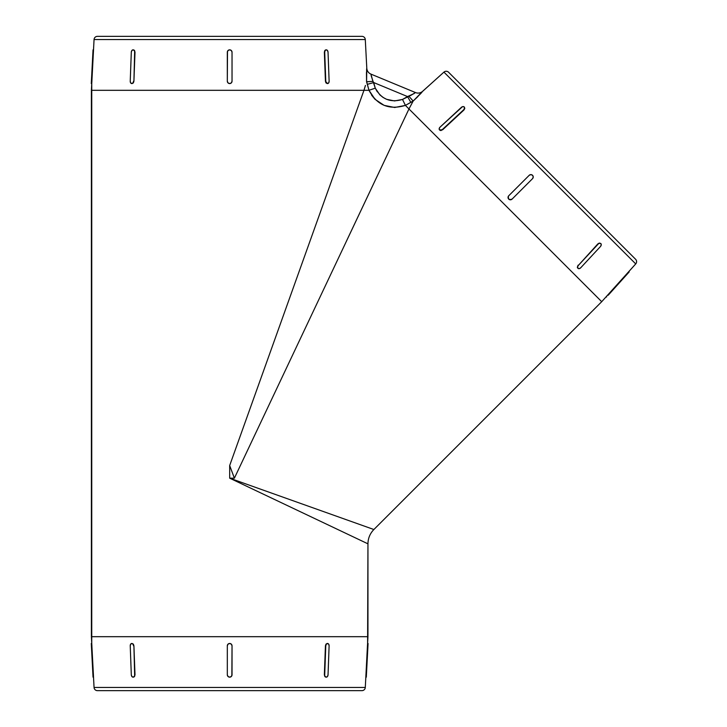 <?xml version="1.0" encoding="UTF-8"?>
<svg xmlns="http://www.w3.org/2000/svg" width="727" height="727" viewBox="0 0 727 727"><rect width="100%" height="100%" fill="white"/><g stroke="black" fill="none" stroke-linecap="round" stroke-linejoin="round"><path stroke-width="1.09" d="M365.29 687.451L94.056 687.451A3.371 3.371 0 0 0 97.418 690.65L361.928 690.65A3.371 3.371 0 0 0 365.29 687.451L367.953 636.688L91.393 636.688L94.056 687.451L365.29 687.451L365.835 677.137L366.308 677.155L366.426 674.801L365.935 674.774L365.845 676.955M415.49 92.556A6.743 6.743 0 0 0 422.587 91.338L413.145 101.098L408.965 108.95L601.711 301.696L635.725 263.91L443.933 72.118L635.725 263.91A3.371 3.371 0 0 0 635.607 259.275L448.568 72.237A3.371 3.371 0 0 0 443.933 72.118L422.587 91.338A6.743 6.743 0 0 1 415.49 92.565L370.906 74.099A6.743 6.743 112.5 0 1 366.753 68.22L366.799 68.238A6.743 6.743 0 0 0 370.952 74.109A6.743 6.743 0 0 1 366.799 68.238L365.29 39.549A3.371 3.371 0 0 0 361.928 36.35L97.418 36.35A3.371 3.371 0 0 0 94.056 39.549L365.29 39.549L94.056 39.549L91.393 90.312L363.963 90.312L365.445 85.45M439.635 130.033L439.526 129.906A2.363 1.663 139.2 0 1 439.462 129.833A2.363 1.663 139.2 0 1 440.071 127.116L462.49 106.696A2.363 1.663 139.2 0 1 464.226 106.969A2.363 1.663 139.2 0 1 464.289 107.042A2.363 1.663 139.2 0 1 463.672 109.759L442.434 129.479L463.908 110.031L464.78 108.541L464.453 107.232L464.78 108.541L463.908 110.031L442.67 129.751L439.526 129.906L439.199 128.597L440.071 127.116L461.318 107.396A2.363 1.663 139.2 0 1 462.49 106.696L463.472 106.605L464.544 107.541L463.908 110.031L442.67 129.751L440.335 130.496L439.435 129.597M508.709 195.79L508.037 197.444A2.363 2.354 -135 0 1 508.727 195.772L529.211 175.298L530.883 174.607L532.546 175.298L533.245 176.961L532.555 178.633L512.072 199.116L532.555 178.633A2.363 2.354 -135 0 0 532.546 175.298A2.363 2.354 -135 0 0 529.211 175.298L508.727 195.772M578.256 268.408L577.311 267.336L578.092 265.173L577.665 266.591A2.363 1.663 -49.2 0 1 578.365 265.41L597.812 243.936L599.302 243.063L600.811 243.563A2.363 1.663 -49.2 0 1 600.875 243.618L601.238 244.963L600.447 246.535L580.728 267.772L600.447 246.535A2.363 1.663 -49.2 0 0 600.875 243.618L599.566 243.291L597.812 243.936L578.365 265.41L598.085 244.172A2.363 1.663 -49.2 0 1 600.802 243.554M512.053 199.134L509.482 199.643L508.2 198.362L508.2 196.563L508.718 199.125L508.037 197.444A2.363 2.354 -135 0 0 508.736 199.107L510.381 199.825L512.053 199.134L510.399 199.807L508.736 199.107A2.363 2.354 -135 0 0 512.072 199.116M366.608 69.301L366.572 81.806L366.799 68.238M325.432 81.233L324.36 52.226L324.787 50.554L326.196 49.845A2.363 1.663 -94.2 0 1 326.287 49.845L327.495 50.536L328.041 52.199L329.122 81.206L328.695 82.878L327.541 83.569L325.432 81.233L324.36 52.226L325.778 81.206L324.705 52.199L325.133 50.536L326.287 49.845A2.363 1.663 -94.2 0 1 328.041 52.199L329.122 81.206A2.363 1.663 -94.2 0 1 327.632 83.56A2.363 1.663 -94.2 0 1 327.541 83.569A2.363 1.663 -94.2 0 1 325.778 81.206L325.987 82.905L325.432 81.233M325.314 50.045L325.95 49.863L324.787 50.554L324.705 52.199A2.363 1.663 -94.2 0 1 326.187 49.845M327.832 83.414L325.987 82.905L327.377 83.578M227.315 52.199A2.363 2.354 180 0 1 229.677 49.845A2.363 2.354 180 0 1 232.031 52.199L232.031 81.206L231.34 82.878L229.677 83.569L228.005 82.878L227.315 81.206L227.315 52.199L227.315 81.233L227.315 52.226L228.005 50.536L229.677 49.845L231.34 50.536L232.031 52.199L232.031 81.233L232.031 52.226L232.031 81.233L231.34 82.905L229.677 83.596L228.005 82.905L227.315 81.233L227.496 51.326M131.969 83.578L133.359 82.905L133.913 81.233L134.64 52.199A2.363 1.663 94.2 0 0 133.159 49.845A2.363 1.663 94.2 0 0 133.059 49.845A2.363 1.663 94.2 0 0 131.305 52.199L130.233 81.206L131.305 52.199L131.851 50.536L133.059 49.845L134.213 50.536L134.995 52.226L133.913 81.233L134.995 52.226L134.559 50.554L133.241 49.854L134.559 50.554L134.995 52.226L133.913 81.233L133.359 82.905L131.514 83.414M133.15 49.845L134.032 50.045M131.514 643.631L133.359 644.14L133.913 645.812L134.995 674.774L134.559 676.446L133.15 677.155M134.032 676.955L133.395 677.137L134.559 676.446L134.995 674.774L133.913 645.812L134.995 674.774L134.213 676.464L133.059 677.155L131.851 676.464L131.305 674.801L130.233 645.84L131.305 674.801A2.363 1.663 85.8 0 0 133.059 677.155A2.363 1.663 85.8 0 0 133.159 677.155A2.363 1.663 85.8 0 0 134.64 674.801L133.913 645.812L133.359 644.14L131.969 643.468M232.031 674.801A2.363 2.354 0 0 1 229.677 677.155A2.363 2.354 0 0 1 227.315 674.801L227.315 645.84L228.005 644.167L229.677 643.477L231.34 644.167L232.031 645.84L232.031 674.801L232.031 645.812L232.031 674.801L231.34 676.464L229.677 677.155L228.005 676.464L227.315 674.801L227.315 645.812L227.315 674.801L227.315 645.812L228.005 644.14L229.677 643.45L231.34 644.14L232.031 645.812L231.858 675.674M327.377 643.468L327.532 643.477A2.363 1.663 -85.8 0 1 327.632 643.486A2.363 1.663 -85.8 0 1 329.113 645.84L328.041 674.801A2.363 1.663 -85.8 0 1 326.287 677.155A2.363 1.663 -85.8 0 1 326.187 677.155A2.363 1.663 -85.8 0 1 324.705 674.801L325.778 645.84L326.332 644.167L327.532 643.477L328.686 644.167L329.113 645.84L328.041 674.801L327.495 676.464L326.287 677.155L325.133 676.464L324.36 674.774L325.432 645.812L324.36 674.774L324.787 676.446L326.105 677.146L324.787 676.446L324.36 674.774L325.432 645.812L325.987 644.14L327.832 643.631M326.196 677.155L325.323 676.955M254.559 396.015L363.963 90.312L91.393 90.312L91.393 636.688L367.953 636.688L367.953 543.832L229.677 478.175L229.677 465.534L243.863 425.904M362.946 93.156L361.737 96.5M256.095 432.238L234.385 478.175L229.677 478.175L234.385 478.175L229.677 465.534L229.677 478.175L367.953 543.832L367.598 643.45L368.071 643.477L367.598 643.45M91.747 643.45L91.275 643.477L91.747 643.45L91.747 83.596L91.275 83.569L91.747 83.596M361.928 690.65L97.418 690.65A3.371 3.371 0 0 1 94.056 687.451L93.51 677.137L93.038 677.155L93.456 675.683L91.756 643.631M367.453 645.812L367.553 644.14L367.453 645.812L367.944 645.84L366.426 674.801L367.998 644.931L368.071 643.477L367.944 645.84L367.453 645.794L365.863 676.446L365.935 674.774L366.426 674.801L366.308 677.155L365.835 677.137M91.893 81.233L91.402 81.206L93.038 49.845L93.51 49.863L93.038 49.845L92.92 52.199L93.41 52.226L93.483 50.554L93.41 52.226L92.92 52.199L91.402 81.206L91.893 81.233L91.793 82.905L93.51 50.045M93.483 50.554L94.056 39.549A3.371 3.371 0 0 1 97.418 36.35M421.96 92.229L413.145 101.098L405.412 105.397L408.965 108.95L413.145 101.098L421.087 93.22M422.623 91.357A6.743 6.743 -67.5 0 1 415.526 92.574A6.743 6.743 112.5 0 0 422.623 91.357L443.933 72.118A3.371 3.371 0 0 1 448.568 72.237L635.607 259.275A3.371 3.371 0 0 1 635.725 263.91L606.363 296.525M606.7 296.134L607.808 294.889L608.19 295.235L607.808 294.889L606.245 296.661L606.609 296.989L606.245 296.661L601.711 301.696L408.965 108.95L393.216 142.265M365.299 85.904L363.963 90.302L368.998 90.312L366.572 81.806L366.672 68.602M408.974 108.932L234.385 478.175L229.677 465.534L363.963 90.312L368.998 90.312L375.059 99.345L384.165 105.379M371.651 95.228L375.059 99.345M394.634 107.496L405.412 105.397L406.457 106.442M405.766 105.742L406.293 106.278M406.947 106.933L408.974 108.95L404.83 117.729M363.973 90.312L368.998 90.312C377.013 105.261 389.154 110.286 405.412 105.397C389.154 110.286 377.013 105.261 368.998 90.312L363.963 90.302M385.755 158.032L346.261 241.528M311.201 315.718L266.782 409.655M229.677 478.175L373.878 529.52L229.677 478.175L373.878 529.52L601.711 301.696M399.641 128.697L403.067 121.464M365.29 39.549A3.371 3.371 0 0 0 361.928 36.35L98.063 36.35M384.083 105.351L394.743 107.496M407.029 107.014L408.965 108.95M91.402 81.206L91.275 83.569L91.402 81.206M131.714 83.56A2.363 1.663 94.2 0 0 131.814 83.569L131.814 83.569A2.363 1.663 94.2 0 0 133.568 81.206L133.014 82.878L131.814 83.569L130.66 82.878L130.233 81.206A2.363 1.663 94.2 0 0 131.714 83.56L132.06 83.587M91.893 645.812L91.402 645.84L92.92 674.801L93.41 674.774L92.92 674.801L93.038 677.155L91.402 645.84L91.893 645.812L91.793 644.14L91.893 645.812M91.275 643.477L91.402 645.84L91.275 643.477M130.233 645.84L130.66 644.167L131.814 643.477L133.023 644.167L133.568 645.84A2.363 1.663 85.8 0 0 131.814 643.477L131.814 643.477A2.363 1.663 85.8 0 0 131.714 643.486A2.363 1.663 85.8 0 0 130.233 645.84M578.001 268.381L577.938 268.318A2.363 1.663 -49.2 0 1 577.665 266.591L577.311 267.336L577.938 268.318A2.363 1.663 -49.2 0 0 578.01 268.381A2.363 1.663 -49.2 0 0 580.728 267.772L579.246 268.645L577.938 268.318L577.665 266.591L578.365 265.41L597.812 243.936L599.302 243.063L600.738 243.509M608.19 295.235L627.601 273.679L627.219 273.334L627.601 273.679L629.173 271.925L628.81 271.598L629.173 271.925L608.19 295.235M327.205 643.45L325.987 644.14L325.778 645.84A2.363 1.663 -85.8 0 1 327.532 643.477L327.205 643.45M232.031 645.84L231.34 644.14L229.677 643.477A2.363 2.354 0 0 1 232.031 645.84M229.677 643.45L228.005 644.14L227.315 645.84A2.363 2.354 0 0 1 229.677 643.477L229.677 643.45M93.483 676.446L93.41 674.774M628.337 272.098L627.219 273.334M442.434 129.479A2.363 1.663 139.2 0 1 439.526 129.906L441.098 130.533L442.434 129.479M229.677 83.596L229.677 83.569A2.363 2.354 180 0 1 227.315 81.206L228.005 82.905L229.677 83.596L231.34 82.905L232.031 81.206A2.363 2.354 180 0 1 229.677 83.569L229.677 83.596M371.143 75.608L375.268 88.158L379.848 94.855L383.002 97.4L386.591 99.308L394.534 100.935L402.504 99.435L407.538 96.573L373.742 82.569L375.268 88.158L377.231 91.72M372.942 81.424L373.742 82.569L407.538 96.573L414.299 93.483M417.789 96.664L413.154 101.089L408.956 96.3L415.526 92.574L370.906 74.099L372.924 81.369L366.572 81.806M366.463 72.4L366.562 81.606M405.339 105.224L405.066 104.67M369.761 90.048L369.261 90.221M366.753 68.22A6.743 6.743 -67.5 0 0 370.906 74.099M368.998 90.302L375.268 88.158L368.998 90.302L367.344 84.332L373.742 82.569L367.344 84.332L366.653 81.733L372.924 81.369M415.526 92.574L410.61 95.51M375.268 88.158C381.312 99.217 390.39 102.97 402.504 99.435L408.91 96.328M408.956 96.3L413.136 100.989L410.819 102.334L407.538 96.573L410.819 102.334L405.421 105.388L402.504 99.435L405.421 105.397M367.953 543.832C368.035 538.28 370.016 533.509 373.878 529.52"/></g></svg>
